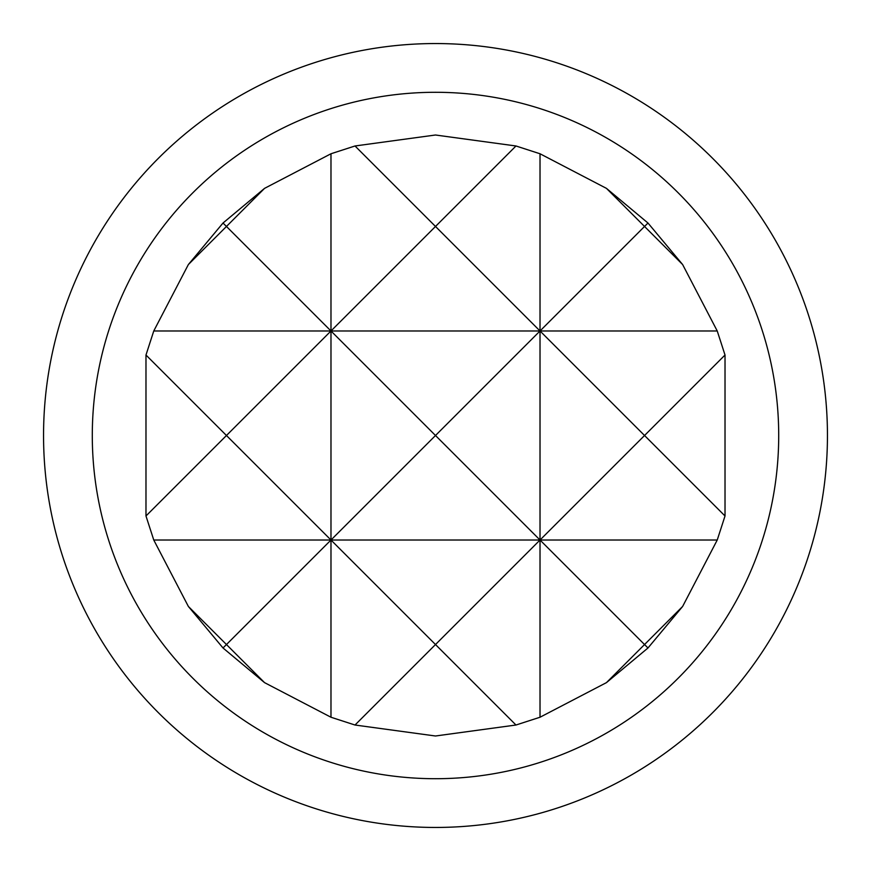 <?xml version="1.0" encoding="UTF-8"?>
<svg xmlns="http://www.w3.org/2000/svg" width="871" height="871" viewBox="0 0 871 871"><rect width="100%" height="100%" fill="white"/><g stroke="black" fill="none" stroke-linecap="round" stroke-linejoin="round"><path stroke-width="1.31" d="M92.293 435.5A343.207 343.207 0 0 0 435.5 778.707A343.207 343.207 0 0 0 778.707 435.5A343.207 343.207 0 0 0 435.5 92.293A343.207 343.207 0 0 0 92.293 435.5M827.45 435.5A391.95 391.95 0 0 1 435.5 827.45A391.95 391.95 0 0 1 43.55 435.5A391.95 391.95 0 0 1 435.5 43.55A391.95 391.95 0 0 1 827.45 435.5M264.555 188.365L226.46 226.46L223.02 223.02L264.555 188.365L330.98 153.764L330.98 330.98L435.5 226.46L355.02 145.98L435.5 135.005L515.98 145.98L540.02 153.764L606.445 188.365L647.98 223.02L682.635 264.555L717.236 330.98L725.02 355.02L725.02 515.98L717.236 540.02L682.635 606.445L647.98 647.98L606.445 682.635L540.02 717.236L515.98 725.02L435.5 735.995L355.02 725.02L330.98 717.236L264.555 682.635L223.02 647.98L226.46 644.54L264.555 682.635M355.02 725.02L435.5 644.54L330.98 540.02L330.98 717.236M330.98 153.764L355.02 145.98M153.764 540.02L330.98 540.02L226.46 644.54L188.365 606.445L153.764 540.02L145.98 515.98L145.98 355.02L153.764 330.98L188.365 264.555L226.46 226.46L330.98 330.98L540.02 330.98L644.54 226.46L682.635 264.555M223.02 647.98L188.365 606.445M188.365 264.555L223.02 223.02M682.635 606.445L644.54 644.54L647.98 647.98M647.98 223.02L644.54 226.46L606.445 188.365M606.445 682.635L644.54 644.54L540.02 540.02L540.02 717.236M540.02 153.764L540.02 330.98L435.5 435.5L330.98 330.98L226.46 435.5L145.98 355.02M145.98 515.98L226.46 435.5L330.98 540.02L540.02 540.02L435.5 644.54L515.98 725.02M515.98 145.98L435.5 226.46L540.02 330.98L717.236 330.98M725.02 355.02L644.54 435.5L725.02 515.98M153.764 330.98L330.98 330.98L330.98 540.02L435.5 435.5L540.02 540.02L717.236 540.02M644.54 435.5L540.02 330.98L540.02 540.02L644.54 435.5"/></g></svg>
